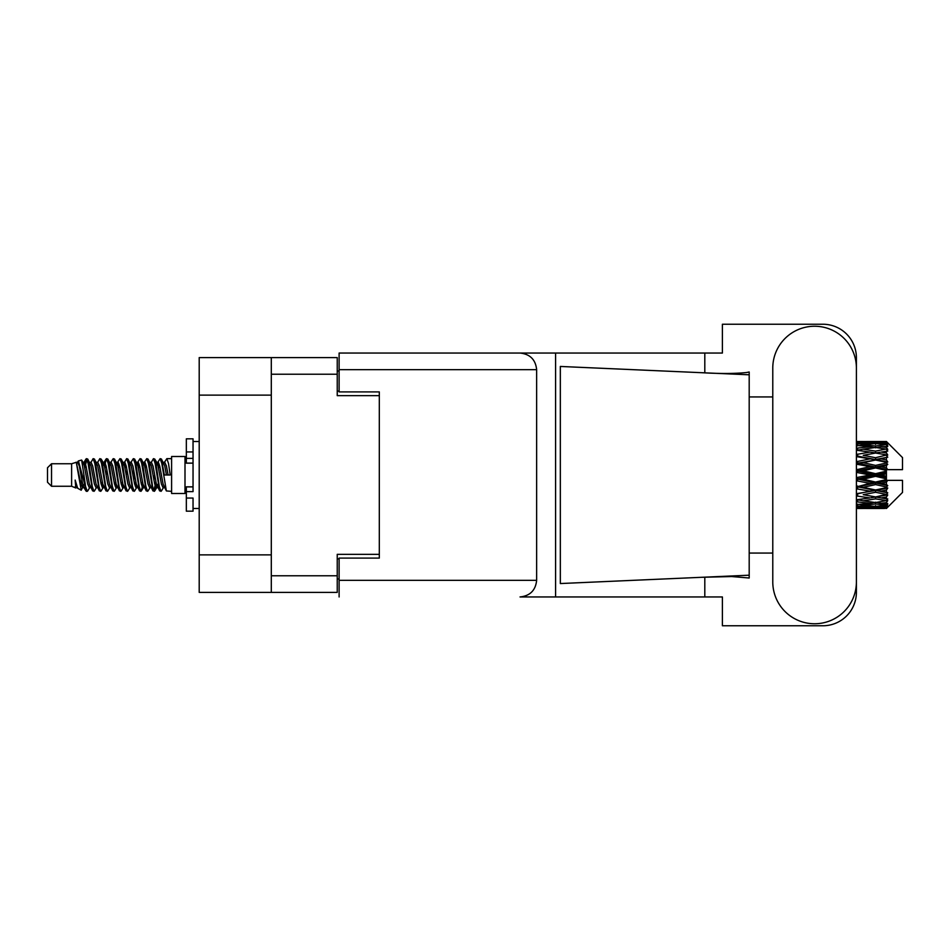 <?xml version="1.0" encoding="UTF-8"?>
<svg xmlns="http://www.w3.org/2000/svg" width="950" height="950" viewBox="0 0 950 950"><rect width="100%" height="100%" fill="white"/><g stroke="black" fill="none" stroke-linecap="round" stroke-linejoin="round"><path stroke-width="1.43" d="M271.296 395.129L199.203 395.129L199.203 357.604L337.238 357.604L337.238 395.663L379.311 395.663L379.311 391.911L379.311 558.089L339.114 558.089L339.114 580.331L536.643 580.331L536.643 369.669L339.114 369.669L339.114 353.044L722.392 353.044L722.392 324.235L822.902 324.235A33.499 33.499 0 0 1 856.401 357.734L856.401 396.934M379.311 558.089L379.311 554.337L337.238 554.337L337.238 592.396L199.203 592.396L199.203 554.871L271.296 554.871M199.203 395.129L199.203 554.871M271.296 592.396L271.296 357.604M339.114 578.989L337.238 578.989M337.238 371.011L339.114 371.011M772.778 581.946A41.812 41.812 0 0 0 814.589 623.758A41.812 41.812 0 0 0 856.401 581.946L856.401 368.054A41.812 41.812 0 0 0 814.589 326.242A41.812 41.812 0 0 0 772.778 368.054L772.778 581.946M536.643 580.331C535.586 590.354 530.053 595.899 520.03 596.956L722.392 596.956L722.392 625.765L822.902 625.765A33.499 33.499 0 0 0 856.401 592.266L856.401 553.066M772.778 553.066L749.194 553.066L749.194 393.526L749.194 396.934L772.778 396.934M749.194 578.016L731.702 576.543L701.587 577.303L560.334 583.549L560.334 366.451L749.194 374.799L749.194 578.016M704.805 596.956L704.805 577.161M704.805 372.839L704.805 353.044M555.596 596.956L555.596 353.044L339.114 353.044M749.194 374.799L749.194 371.984L746.557 372.531C734.896 373.73 719.898 373.777 701.587 372.697M379.311 391.911L339.114 391.911L339.114 369.669M339.114 596.956L339.114 580.331M520.03 353.044C530.053 354.101 535.586 359.646 536.643 369.669M749.194 575.201L701.587 577.303M51.526 486.258L51.526 463.742L47.5 467.768L47.5 482.232L51.526 486.258L71.618 486.258L75.81 487.991L76.57 487.196L75.964 487.718L77.639 487.718M51.526 463.742L71.618 463.742L71.618 486.258M171.594 475L171.594 493.489L185.001 493.489L185.001 456.511L171.594 456.511L171.594 475M71.618 463.742L76.285 462.317L81.213 490.224L77.674 488.276L75.157 480.071L75.81 487.991M81.878 480.142L80.999 484.072M81.213 490.224L84.336 484.013M78.411 460.928L81.617 460.037L83.921 475L83.921 481.258L78.411 460.928L77.021 462.804L77.639 462.282L79.313 465.999L82.662 484.001L83.731 487.196L84.883 487.291M149.661 462.282L151.347 462.282L153.437 458.648L155.111 463.434L159.659 490.936L161.441 490.936L163.911 486.756M153.437 458.648L154.743 459.064L155.942 463.434L159.303 486.566L160.977 491.352M157.201 463.244L160.134 458.648L161.809 463.434L166.369 490.936L171.594 491.352M164.136 462.804L166.832 458.648L168.506 463.434L170.192 475L164.326 475L161.441 459.064L164.742 465.999L166.416 475M83.921 481.258L86.426 491.352L87.744 490.936L90.202 486.756M83.921 475L85.595 486.566L87.269 491.352M84.336 465.987L86.426 458.648L88.101 463.434L92.661 490.936L94.442 490.936L96.674 487.196M86.426 458.648L87.744 459.064L88.944 463.434L92.293 486.566L93.967 491.352M89.359 462.282L91.034 462.282L93.136 458.648L94.81 463.434L99.358 490.936L101.139 490.936L103.597 486.756M101.614 485.937L102.279 481.709M93.136 458.648L94.442 459.064L95.641 463.434L98.99 486.566L100.664 491.352M102.208 487.291L102.766 484.013M96.057 462.282L97.731 462.282L99.833 458.648L101.508 463.434L106.056 490.936L107.837 490.936L110.069 487.196M99.833 458.648L101.139 459.064L102.339 463.434L105.699 486.566L107.374 491.352M104.429 465.987L106.531 458.648L108.205 463.434L112.765 490.936L114.546 490.936L117.004 486.756M115.009 485.937L115.674 481.709M106.531 458.648L107.837 459.064L109.048 463.434L112.397 486.566L114.071 491.352M115.615 487.291L116.161 484.013M110.532 462.804L113.228 458.648L114.903 463.434L119.462 490.936L121.244 490.936L123.702 486.756M121.719 485.937L122.384 481.709M113.228 458.648L114.546 459.064L115.746 463.434L119.094 486.566L120.769 491.352M122.312 487.291L122.871 484.013M117.004 463.244L119.938 458.648L121.612 463.434L126.16 490.936L127.941 490.936L130.174 487.196M119.938 458.648L121.244 459.064L122.443 463.434L125.792 486.566L127.466 491.352M122.859 462.282L124.545 462.282L126.635 458.648L128.309 463.434L132.857 490.936L134.639 490.936L137.097 486.756M135.114 485.937L135.779 481.709M126.635 458.648L127.941 459.064L129.141 463.434L132.501 486.566L134.176 491.352M135.708 487.291L136.266 484.013M130.625 462.804L133.333 458.648L135.007 463.434L139.567 490.936L141.348 490.936L142.975 484.013M141.811 485.937L142.476 481.709M133.333 458.648L134.639 459.064L135.85 463.434L139.199 486.566L140.873 491.352M137.097 463.244L140.03 458.648L141.704 463.434L146.264 490.936L148.046 490.936L150.278 487.196M140.03 458.648L141.348 459.064L142.548 463.434L145.896 486.566L147.571 491.352M143.806 463.244L146.739 458.648L148.414 463.434L152.962 490.936L154.743 490.936L156.37 484.013M153.852 491.019L155.883 481.709M146.739 458.648L148.046 459.064L149.245 463.434L152.594 486.566L154.268 491.352M84.823 468.291L86.854 458.981M104.916 468.291L105.593 464.063M117.836 465.987L118.394 462.709M118.323 468.291L118.987 464.063M124.533 465.987L125.091 462.709M125.02 468.291L125.685 464.063M137.94 465.987L138.498 462.709M138.427 468.291L139.092 464.063M144.637 465.987L145.196 462.709M145.124 468.291L145.789 464.063M158.044 465.987L158.591 462.709M158.531 468.291L159.196 464.063M160.134 458.648L161.441 459.064M881.161 475L886.421 473.765L886.421 476.235L881.161 475L875.556 475L856.401 479.299M856.401 472.387L869.962 475L856.401 477.613M886.421 441.512L887.763 442.843L886.421 441.512L881.161 441.56L886.421 441.512M886.421 442.023L875.556 442.759L863.217 442.094L886.421 442.023L887.763 443.187L886.421 441.667M886.421 442.783L886.421 443.543L881.161 443.139L886.421 442.783L887.763 443.674L886.421 442.154M886.421 444.541L875.556 446.025L863.217 444.683L875.556 443.567L886.421 444.541L887.763 445.372L886.421 443.543M886.421 446.072L886.421 447.391L881.161 446.714L887.763 446.476L886.421 444.838M886.421 448.958L875.556 451.119L863.217 449.184L875.556 447.438L887.763 449.409L886.421 447.391M886.421 451.179L886.421 452.984L881.161 452.069L887.763 451.06L886.421 449.409M886.421 455.026L875.556 457.722L863.217 455.311L875.556 453.043L887.763 455.062L886.421 452.984M886.421 457.793L886.421 459.954L881.161 458.862L887.763 457.164L886.421 455.596M886.421 462.341L886.421 462.994L875.556 465.405L863.217 462.662L875.556 460.026L886.421 462.341L887.763 461.961L886.421 459.954M886.421 465.476L886.421 467.863L881.161 466.664L886.421 465.476L887.763 464.372L886.421 462.994M886.421 470.452L886.421 471.152L875.556 473.682L863.217 470.796L875.556 467.946L886.421 470.452L886.421 469.644L887.727 469.644L886.421 467.863M887.727 469.644L902.5 469.644L902.5 457.579L887.158 442.237M886.421 473.765L886.421 471.152M886.421 478.848L886.421 479.548L875.556 482.054L863.217 479.204L875.556 476.318L886.421 478.848L886.421 476.235M887.158 507.763L902.5 492.421L902.5 480.356L886.421 480.356L886.421 479.548M886.421 482.137L886.421 484.524L881.161 483.336L886.421 482.137L887.727 480.356M886.421 487.006L886.421 487.659L875.556 489.974L863.217 487.338L875.556 484.595L886.421 487.006L887.763 485.628L886.421 484.524M886.421 490.046L886.421 492.207L881.161 491.138L886.421 490.046L887.763 488.039L886.421 487.659M886.421 494.404L875.556 496.957L863.217 494.689L875.556 492.278L886.421 494.404L887.763 492.836L886.421 492.207M886.421 497.016L886.421 498.821L881.161 497.931L886.421 497.016L887.763 494.938L886.421 494.974M886.421 500.591L875.556 502.562L863.217 500.816L875.556 498.881L886.421 500.591L887.763 498.94L886.421 498.821M886.421 502.609L886.421 503.928L881.161 503.286L886.421 502.609L887.763 500.591L886.421 501.042M886.421 505.162L875.556 506.433L863.217 505.317L875.556 503.975L886.421 505.162L887.763 503.524L886.421 503.928M886.421 506.457L886.421 507.217L881.161 506.861L886.421 506.457L887.763 504.628L886.421 505.459M866.59 508.476L875.556 508.499L863.217 507.906L875.556 507.241L886.421 507.846L887.763 506.326L886.421 507.217M886.421 507.846L875.556 508.333M886.421 508.333L881.161 508.44L886.421 508.333L887.763 506.813L886.421 507.977M887.763 507.157L886.421 508.488L887.763 507.157M875.556 508.499L884.533 508.476M857.601 508.499L869.962 508.44L857.601 508.131L857.601 506.588M856.401 508.167L857.601 508.131M870.913 508.202L869.962 508.44M856.401 505.958L869.962 506.861L856.401 507.573M857.601 505.851L857.601 504.106M872.789 506.196L869.962 506.861M861.27 507.431L863.217 507.906M875.556 507.241L875.556 505.59M880.211 508.202L881.161 508.44M856.401 501.802L869.962 503.286L856.401 504.604M857.078 499.878L856.401 499.997M857.601 501.636L857.601 499.783L863.217 500.816M874.321 502.396L869.962 503.286M859.584 504.509L863.217 505.317M875.556 503.975L875.556 502.158M878.334 506.196L881.161 506.861M856.401 495.959L869.962 497.931L856.401 499.771M857.601 495.746L857.601 493.905L856.401 494.119M856.401 488.799L869.962 491.138L856.401 494.071M875.556 498.881L875.556 497.016L871.079 497.741L875.556 497.016L881.161 497.931L863.217 494.689M876.803 502.396L881.161 503.286M857.601 493.62L856.401 493.383M857.601 488.549L857.601 486.839L856.401 487.089M856.401 480.771L869.962 483.336L856.401 486.946M875.556 492.278L875.556 490.497L856.401 493.691M875.556 489.974L869.962 491.138M875.556 496.957L887.763 494.938M857.601 486.103L856.401 485.83M857.601 480.498L857.601 479.026L856.401 479.061M875.556 484.595L875.556 483.004L857.601 486.839L863.217 487.338M875.556 482.054L875.556 483.004L869.962 483.336M887.763 488.039L875.556 490.497L881.161 491.138M857.601 472.103L857.601 470.974L856.401 471.236M856.401 464.17L869.962 466.664L857.601 469.502L857.601 470.974L856.401 470.939M857.601 477.897L857.601 479.026L863.217 479.204M875.556 476.318L875.556 475L869.962 475M887.549 480.356L875.556 483.004L881.161 483.336M857.601 469.502L856.401 469.229M857.601 463.897L857.601 463.161L856.401 463.41M856.401 456.617L869.962 458.862L857.601 461.451L857.601 463.161L856.401 463.054M875.556 467.946L875.556 466.996L857.601 470.974L863.217 470.796M875.556 465.405L875.556 466.996L869.962 466.664M875.556 473.682L875.556 475L856.401 470.701M886.421 472.554L875.556 475L886.421 477.446M857.601 461.451L856.401 461.201M857.601 456.38L856.401 456.309M856.401 450.229L869.962 452.069L857.601 454.254L857.601 456.095L856.401 455.929M875.556 460.026L857.601 463.161L863.217 462.662M875.556 457.722L875.556 459.503L869.962 458.862M887.763 464.372L875.556 466.996L881.161 466.664M857.601 454.254L856.401 454.041M857.078 450.122L856.401 450.003M875.556 453.043L863.217 455.311M887.763 455.062L869.962 452.069L875.556 452.984L880.044 452.259L875.556 452.984L875.556 451.119M887.763 457.164L875.556 459.503L881.161 458.862M856.401 445.396L869.962 446.714L856.401 448.198M857.601 448.364L857.601 450.217L863.217 449.184M874.321 447.604L869.962 446.714M856.401 442.427L869.962 443.139L856.401 444.042M857.601 444.149L857.601 445.894M872.789 443.804L869.962 443.139M859.584 445.491L863.217 444.683M875.556 446.025L875.556 447.842M876.803 447.604L881.161 446.714M857.601 441.501L869.962 441.56L856.401 441.833M857.601 441.869L857.601 443.412M870.913 441.798L869.962 441.56M861.27 442.569L863.217 442.094M875.556 442.759L875.556 444.41M878.334 443.804L881.161 443.139M884.533 441.524L866.59 441.524M880.211 441.798L881.161 441.56M75.157 486.839L75.964 487.718M82.329 462.448L83.268 462.804L84.336 465.999L87.685 484.001L89.359 487.718L89.965 487.196M94.442 459.064L97.731 465.999L101.092 484.001L102.766 487.718L103.372 487.196M106.115 475L106.946 470.131M107.837 459.064L111.138 465.999L114.487 484.001L116.161 487.718L117.836 487.718M121.244 459.064L124.545 465.999L127.894 484.001L129.568 487.718L131.243 487.718M132.917 475L133.748 470.131M134.639 459.064L137.94 465.999L141.289 484.001L142.963 487.718L143.806 486.756M148.046 459.064L151.347 465.999L154.696 484.001L156.37 487.718L158.044 484.013M75.157 480.071L77.674 488.276M83.493 463.244L84.336 462.282L86.011 465.999L89.359 484.001L92.661 490.936M97.731 462.282L99.418 465.999L102.766 484.001L106.056 490.936M109.464 462.282L111.138 462.282L112.812 465.999L116.161 484.001L119.462 490.936M124.545 462.282L126.219 465.999L129.568 484.001L132.857 490.936M133.748 479.869L134.591 475M137.334 462.804L137.94 462.282L139.614 465.999L142.963 484.001L146.264 490.936M151.347 462.282L153.021 465.999L156.37 484.001L159.659 490.936M163.067 462.282L164.742 462.282L166.416 465.999L168.091 475M76.285 462.317L80.987 484.001L82.662 487.718L83.268 487.196M87.744 459.064L91.034 465.999L94.383 484.001L96.057 487.718L97.731 487.718M102.766 465.987L104.441 462.282L102.766 462.282L104.441 465.999L107.789 484.001L109.464 487.718L111.138 487.718M114.546 459.064L117.836 465.999L121.184 484.001L122.859 487.718L123.476 487.196M126.219 475L127.051 470.131M127.941 459.064L131.243 465.999L134.591 484.001L136.266 487.718L136.871 487.196M141.348 459.064L144.637 465.999L147.986 484.001L149.661 487.718L151.347 487.718M157.439 462.804L158.044 462.282L156.37 462.282L158.044 465.999L161.393 484.001L163.067 487.718L163.673 487.196M91.034 462.282L92.708 465.999L96.057 484.001L99.358 490.936M104.441 462.282L106.115 465.999L109.464 484.001L112.765 490.936M117.23 462.804L117.836 462.282L119.51 465.999L122.859 484.001L126.16 490.936M129.568 462.282L131.243 462.282L132.917 465.999L136.266 484.001L139.567 490.936M142.963 462.282L144.637 462.282L146.312 465.999L149.661 484.001L152.962 490.936M153.852 479.869L154.696 475M158.044 462.282L159.719 465.999L163.067 484.001L166.369 490.936M887.763 461.961L856.401 455.881M887.549 469.644L856.401 462.911M887.763 485.628L856.401 478.764M887.763 492.836L856.401 486.59M193.04 486.839L186.342 486.839L186.342 491.613L193.04 491.613L193.04 451.939L186.342 451.939L186.342 438.817L193.04 438.817L193.04 458.387L186.342 458.387L186.342 463.161L193.04 463.161M186.342 491.613L186.342 511.183L193.04 511.183L193.04 498.061L186.342 498.061M186.342 451.939L186.342 458.387M271.296 575.783L337.238 575.783M337.238 374.217L271.296 374.217M337.238 558.897L339.114 558.897M339.114 391.103L337.238 391.103M193.04 463.101L186.342 463.101M193.04 486.899L186.342 486.899M185.001 489.072L186.342 489.072M872.195 508.499L878.928 508.499M856.401 441.501L860.973 441.501M872.195 441.501L878.928 441.501M166.832 458.648L171.594 458.648M185.001 460.928L186.342 460.928M81.617 460.037L83.268 462.804M141.348 490.936L143.581 487.196M154.743 490.936L156.976 487.196M82.662 462.282L84.336 462.282M89.359 487.718L91.034 487.718M102.766 487.718L104.441 487.718M136.266 462.282L137.94 462.282M142.963 487.718L144.637 487.718M156.37 487.718L158.044 487.718M83.731 462.804L85.963 459.064M101.139 459.064L103.372 462.804M154.743 459.064L156.976 462.804M75.964 462.282L77.639 462.282M82.662 487.718L84.336 487.718M116.161 462.282L117.836 462.282M122.859 487.718L124.545 487.718M136.266 487.718L137.94 487.718M163.067 487.718L164.742 487.718M83.731 487.196L85.963 490.936M103.823 462.804L106.056 459.064M193.04 508.499L199.203 508.499M193.04 441.501L199.203 441.501"/></g></svg>
